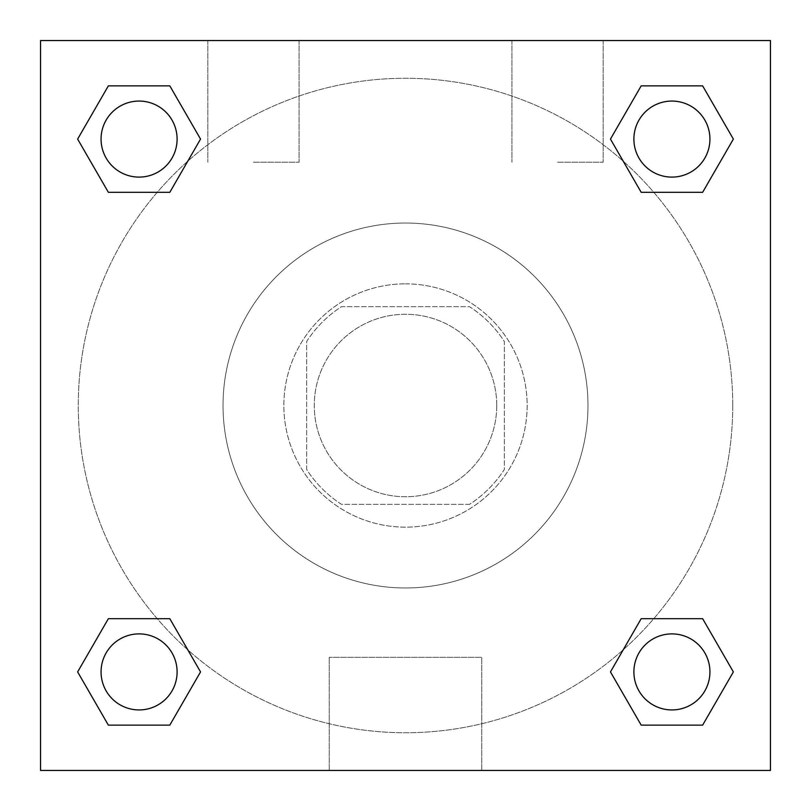 <?xml version="1.0" encoding="UTF-8"?>
<svg xmlns="http://www.w3.org/2000/svg" width="811" height="811" viewBox="0 0 811 811"><rect width="100%" height="100%" fill="white"/><g stroke="black" fill="none" stroke-linecap="round" stroke-linejoin="round"><path stroke-width="0.61" stroke-dasharray="4.05 3.04" d="M496.737 405.5A91.237 91.237 0 0 0 359.881 326.488A91.237 91.237 0 0 0 359.881 484.512A91.237 91.237 0 0 0 496.737 405.5A91.237 91.237 0 0 0 359.881 326.488A91.237 91.237 0 0 0 359.881 484.512A91.237 91.237 0 0 0 496.737 405.5M469.508 504.341L341.492 504.341A117.757 117.757 0 0 1 306.659 469.508L306.659 341.492A117.757 117.757 0 0 1 341.492 306.659L469.508 306.659A117.757 117.757 0 0 1 504.341 341.492L504.341 469.508A117.757 117.757 0 0 1 469.508 504.341L341.492 504.341A117.757 117.757 0 0 1 306.659 469.508L306.659 341.492A117.757 117.757 0 0 1 341.492 306.659L469.508 306.659A117.757 117.757 0 0 1 504.341 341.492L504.341 469.508A117.757 117.757 0 0 1 469.508 504.341M405.5 283.85A121.65 121.65 0 0 1 510.849 466.325A121.65 121.65 0 0 1 300.151 466.325A121.65 121.65 0 0 1 405.5 283.85A121.65 121.65 0 0 0 283.85 405.5A121.65 121.65 0 0 0 405.5 527.15A121.65 121.65 0 0 0 527.15 405.5A121.65 121.65 0 0 0 405.5 283.85M587.975 405.5A182.475 182.475 0 0 0 314.262 247.477A182.475 182.475 0 0 0 314.262 563.523A182.475 182.475 0 0 0 587.975 405.5A182.475 182.475 0 0 0 314.262 247.477A182.475 182.475 0 0 0 314.262 563.523A182.475 182.475 0 0 0 587.975 405.5M40.55 40.55L770.45 40.55L770.45 770.45L40.55 770.45L40.55 40.55L770.45 40.55L770.45 770.45L40.55 770.45L40.55 40.55L770.45 40.55L770.45 770.45L40.55 770.45L40.55 40.55M641.187 192.308L610.46 139.086L641.187 192.308L610.46 139.086L641.187 192.308L610.46 139.086L641.187 85.865L702.64 85.865L733.367 139.086L702.64 192.308L653.767 192.308M157.233 192.308L108.36 192.308L77.633 139.086L108.36 192.308L157.233 192.308L108.36 192.308L77.633 139.086L108.36 85.865L169.813 85.865L200.54 139.086L169.813 192.308L200.54 139.086L169.813 85.865L200.54 139.086L169.813 192.308M169.813 618.692L200.54 671.913L169.813 618.692L200.54 671.913L169.813 725.135L200.54 671.913L169.813 618.692L200.54 671.913L169.813 725.135L108.36 725.135L77.633 671.913L108.36 618.692L157.233 618.692M653.767 618.692L702.64 618.692L733.367 671.913L702.64 725.135L733.367 671.913L702.64 618.692L653.767 618.692L702.64 618.692L733.367 671.913L702.64 725.135L641.187 725.135L610.46 671.913L641.187 618.692L610.46 671.913L641.187 725.135L610.46 671.913L641.187 618.692L610.46 671.913L641.187 725.135L610.46 671.913M40.55 591.777L40.55 538.555L40.57 591.777M405.5 770.45L329.225 770.45L405.5 770.45M405.5 657.315L481.775 657.315L405.5 657.315M770.45 538.555L770.45 591.777L770.43 538.555M253.437 40.55L207.819 40.55L253.437 40.55M557.562 40.55L511.944 40.55L557.562 40.55M253.437 162.2L299.056 162.2L253.437 162.2M557.562 162.2L603.181 162.2L557.562 162.2M633.898 671.913A38.016 38.016 0 0 0 690.921 704.84A38.016 38.016 0 0 0 690.921 638.987A38.016 38.016 0 0 0 633.898 671.913A38.016 38.016 0 0 1 690.921 638.987A38.016 38.016 0 0 1 690.921 704.84A38.016 38.016 0 0 1 633.898 671.913M177.102 139.086A38.016 38.016 0 0 0 120.079 106.16A38.016 38.016 0 0 0 120.079 172.013A38.016 38.016 0 0 0 177.102 139.086A38.016 38.016 0 0 0 120.079 106.16A38.016 38.016 0 0 0 120.079 172.013A38.016 38.016 0 0 0 177.102 139.086A38.016 38.016 0 0 0 120.079 106.16A38.016 38.016 0 0 0 120.079 172.013A38.016 38.016 0 0 0 177.102 139.086A38.016 38.016 0 0 0 120.079 106.16A38.016 38.016 0 0 0 120.079 172.013A38.016 38.016 0 0 0 177.102 139.086A38.016 38.016 0 0 0 120.079 106.16A38.016 38.016 0 0 0 120.079 172.013A38.016 38.016 0 0 0 177.102 139.086M709.929 139.086A38.016 38.016 0 0 0 652.906 106.16A38.016 38.016 0 0 0 652.906 172.013A38.016 38.016 0 0 0 709.929 139.086A38.016 38.016 0 0 0 652.906 106.16A38.016 38.016 0 0 0 652.906 172.013A38.016 38.016 0 0 0 709.929 139.086A38.016 38.016 0 0 0 652.906 106.16A38.016 38.016 0 0 0 652.906 172.013A38.016 38.016 0 0 0 709.929 139.086A38.016 38.016 0 0 0 652.906 106.16A38.016 38.016 0 0 0 652.906 172.013A38.016 38.016 0 0 0 709.929 139.086A38.016 38.016 0 0 0 652.906 106.16A38.016 38.016 0 0 0 652.906 172.013A38.016 38.016 0 0 0 709.929 139.086M177.102 671.913A38.016 38.016 0 0 0 120.079 638.987A38.016 38.016 0 0 0 120.079 704.84A38.016 38.016 0 0 0 177.102 671.913A38.016 38.016 0 0 0 120.079 638.987A38.016 38.016 0 0 0 120.079 704.84A38.016 38.016 0 0 0 177.102 671.913A38.016 38.016 0 0 0 120.079 638.987A38.016 38.016 0 0 0 120.079 704.84A38.016 38.016 0 0 0 177.102 671.913A38.016 38.016 0 0 0 120.079 638.987A38.016 38.016 0 0 0 120.079 704.84A38.016 38.016 0 0 0 177.102 671.913A38.016 38.016 0 0 0 120.079 638.987A38.016 38.016 0 0 0 120.079 704.84A38.016 38.016 0 0 0 177.102 671.913M732.738 405.5A327.238 327.238 0 0 0 241.881 122.106A327.238 327.238 0 0 0 241.881 688.894A327.238 327.238 0 0 0 732.738 405.5A327.238 327.238 0 0 0 326.874 87.852A327.238 327.238 0 0 0 116.044 558.15A327.238 327.238 0 0 0 732.738 405.5M77.633 671.913L108.36 725.135L169.813 725.135L200.54 671.913L169.813 725.135L108.36 725.135L77.633 671.913L108.36 725.135L77.633 671.913L108.36 618.692M610.46 139.086L641.187 85.865L610.46 139.086L641.187 85.865L702.64 85.865L733.367 139.086L702.64 85.865L733.367 139.086L702.64 192.308M481.775 770.45L329.225 770.45L481.775 770.45L481.775 657.315L329.225 657.315L481.775 657.315L481.775 770.45M709.929 671.913A38.016 38.016 0 0 0 652.906 638.987A38.016 38.016 0 0 0 652.906 704.84A38.016 38.016 0 0 0 709.929 671.913A38.016 38.016 0 0 0 652.906 638.987A38.016 38.016 0 0 0 652.906 704.84A38.016 38.016 0 0 0 709.929 671.913A38.016 38.016 0 0 0 652.906 638.987A38.016 38.016 0 0 0 652.906 704.84A38.016 38.016 0 0 0 709.929 671.913M77.633 139.086L108.36 192.308L77.633 139.086L108.36 85.865L169.813 85.865L200.54 139.086L169.813 85.865L108.36 85.865L77.633 139.086L108.36 85.865M702.64 618.692L733.367 671.913L702.64 725.135L641.187 725.135L702.64 725.135L733.367 671.913L702.64 618.692M641.187 85.865L702.64 85.865L733.367 139.086M329.225 770.45L329.225 657.315L329.225 770.45M207.819 40.55L207.819 162.2L207.819 40.55M299.056 40.55L299.056 162.2L299.056 40.55M511.944 40.55L511.944 162.2L511.944 40.55M603.181 40.55L603.181 162.2L603.181 40.55"/><path stroke-width="1.22" d="M702.64 192.308L641.187 192.308L702.64 192.308L733.367 139.086L702.64 192.308L641.187 192.308L610.46 139.086L641.187 85.865L610.46 139.086M108.36 85.865L169.813 85.865L108.36 85.865L169.813 85.865L200.54 139.086L169.813 192.308L108.36 192.308L169.813 192.308L108.36 192.308L77.633 139.086L108.36 85.865L77.633 139.086M108.36 618.692L169.813 618.692L108.36 618.692L77.633 671.913L108.36 618.692L169.813 618.692L200.54 671.913L169.813 725.135L108.36 725.135L169.813 725.135L108.36 725.135L77.633 671.913M653.767 618.692L641.187 618.692L653.767 618.692L641.187 618.692L610.46 671.913L641.187 618.692L702.64 618.692L641.187 618.692L702.64 618.692L733.367 671.913L702.64 725.135L641.187 725.135L702.64 725.135L641.187 725.135L610.46 671.913M770.45 40.55L40.55 40.55L40.55 770.45L770.45 770.45L770.45 40.55M641.187 85.865L702.64 85.865L641.187 85.865L702.64 85.865L733.367 139.086M709.929 671.913A38.016 38.016 0 0 0 652.906 638.987A38.016 38.016 0 0 0 652.906 704.84A38.016 38.016 0 0 0 709.929 671.913M177.102 671.913A38.016 38.016 0 0 0 120.079 638.987A38.016 38.016 0 0 0 120.079 704.84A38.016 38.016 0 0 0 177.102 671.913M709.929 139.086A38.016 38.016 0 0 0 652.906 106.16A38.016 38.016 0 0 0 652.906 172.013A38.016 38.016 0 0 0 709.929 139.086M177.102 139.086A38.016 38.016 0 0 0 120.079 106.16A38.016 38.016 0 0 0 120.079 172.013A38.016 38.016 0 0 0 177.102 139.086M157.233 618.692L169.813 618.692M653.767 192.308L641.187 192.308M169.813 192.308L157.233 192.308"/></g></svg>
